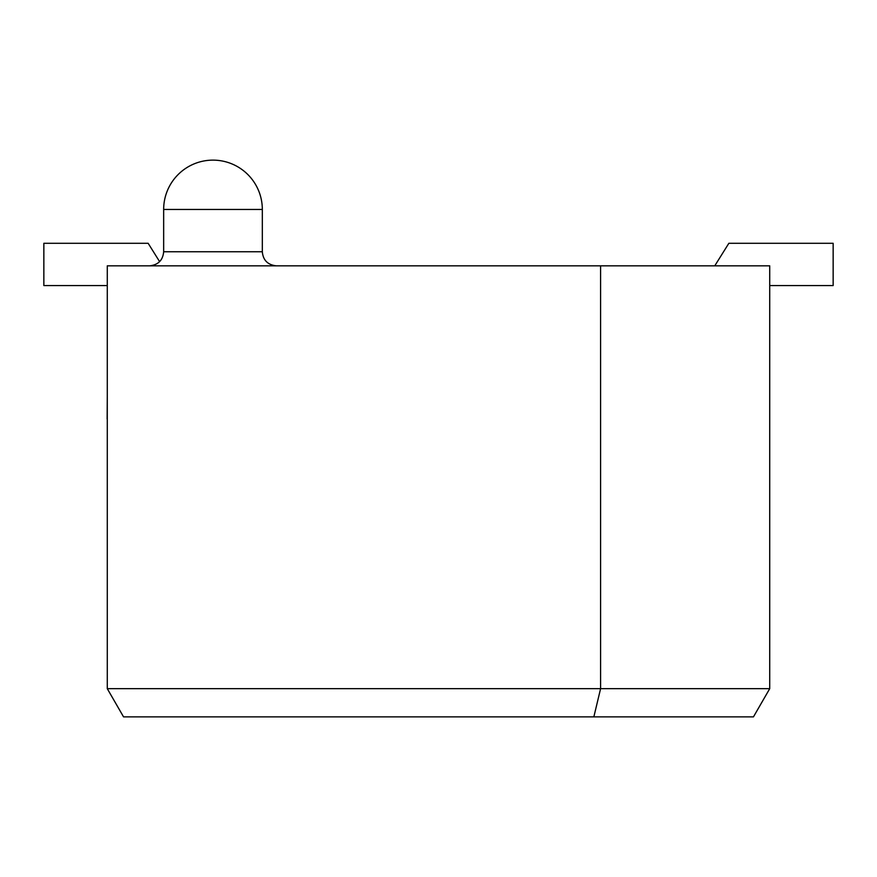 <?xml version="1.0" encoding="UTF-8"?>
<svg xmlns="http://www.w3.org/2000/svg" width="877" height="877" viewBox="0 0 877 877"><rect width="100%" height="100%" fill="white"/><g stroke="black" fill="none" stroke-linecap="round" stroke-linejoin="round"><path stroke-width="1.32" d="M107.279 688.675L107.279 265.841L600.592 265.841L600.592 688.675L769.721 688.675L753.453 716.871L123.547 716.871L107.279 688.675L600.592 688.675L593.85 716.871M600.592 265.841L769.721 265.841L769.721 688.675M769.721 369.973L769.721 561.664M769.721 347.424L769.721 324.874M769.721 584.214L769.721 606.763M107.279 588.16L107.279 419.02M107.279 633.26L107.279 610.71M107.279 373.92L107.279 351.37M107.137 419.02L107.279 396.47M262.322 251.743L262.322 209.46L163.659 209.46L163.659 251.743L262.322 251.743C263.078 260.228 267.77 264.931 276.408 265.841M769.721 285.573L833.15 285.573L833.15 243.291L728.853 243.291L714.755 265.841M159.614 261.631L148.147 243.291L43.85 243.291L43.85 285.573L107.279 285.573M163.659 251.743C162.903 260.228 158.2 264.931 149.561 265.841M262.322 209.46A49.331 49.331 0 0 0 212.99 160.129A49.331 49.331 0 0 0 163.659 209.46"/></g></svg>
